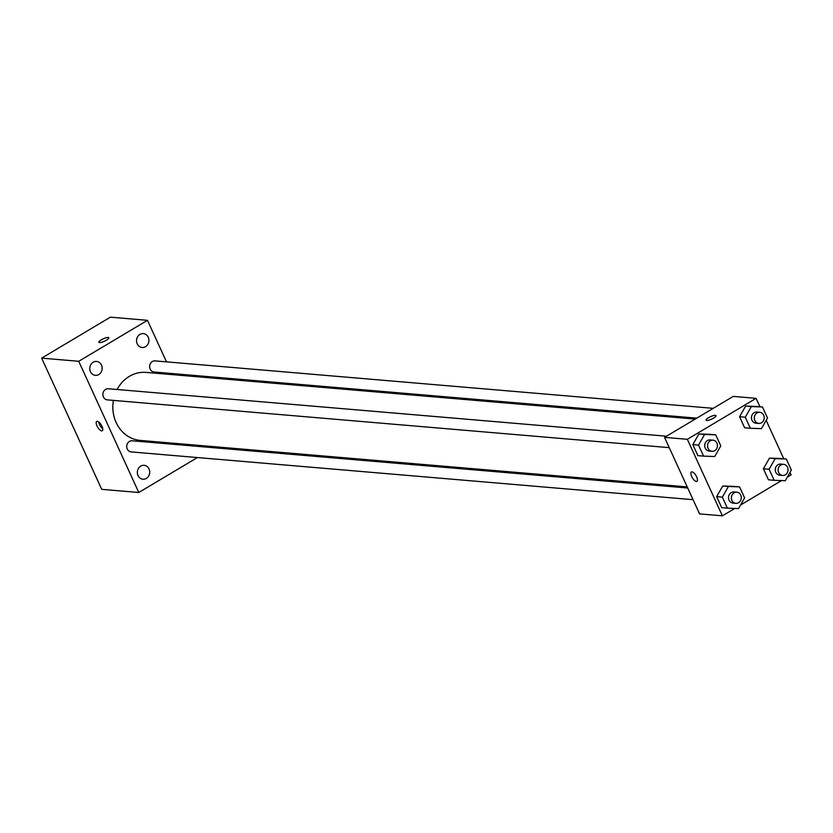 <?xml version="1.0" encoding="UTF-8"?>
<svg xmlns="http://www.w3.org/2000/svg" width="833" height="833" viewBox="0 0 833 833"><rect width="100%" height="100%" fill="white"/><g stroke="black" fill="none" stroke-linecap="round" stroke-linejoin="round"><path stroke-width="1.25" d="M197.4 457.546L138.788 492.49L101.709 489.335L41.65 358.138L110.393 317.165L147.472 320.32L166.485 361.855M184.093 444.135A6.976 6.185 94.9 0 0 184.114 445.207M196.224 446.238A6.976 6.185 94.9 0 0 196.421 445.186M148.243 337.25A6.976 6.185 94.9 0 0 143.318 333.585A6.976 6.185 94.9 0 0 136.56 340.01A6.976 6.185 94.9 0 0 142.141 347.486A6.976 6.185 94.9 0 0 147.847 344.341A6.976 6.185 94.9 0 0 148.243 337.25M101.501 365.114A6.976 6.185 94.9 0 0 96.576 361.449A6.976 6.185 94.9 0 0 89.818 367.884A6.976 6.185 94.9 0 0 95.389 375.35A6.976 6.185 94.9 0 0 101.105 372.205A6.976 6.185 94.9 0 0 101.501 365.114M149.055 468.979A6.976 6.185 94.9 0 0 144.13 465.314A6.976 6.185 94.9 0 0 137.372 471.738A6.976 6.185 94.9 0 0 142.943 479.214A6.976 6.185 94.9 0 0 148.659 476.07A6.976 6.185 94.9 0 0 149.055 468.979M171.827 373.517L172.337 374.631M204.97 445.915L205.48 447.019M138.788 492.49L78.729 361.293L41.65 358.138M101.678 430.89A5.425 2.114 -120.8 0 0 102.272 430.765A5.425 2.114 -120.8 0 0 101.303 425.017A5.425 2.114 -120.8 0 0 96.711 421.436A5.425 2.114 -120.8 0 0 97.315 426.538A5.425 2.114 -120.8 0 0 101.678 430.89M98.69 421.956A5.425 2.114 -120.8 0 0 102.761 428.776M78.729 361.293L147.472 320.32M106.322 340.228A5.425 1.343 155.4 0 1 98.888 342.28A5.425 1.343 155.4 0 1 103.271 338.792A5.425 1.343 155.4 0 1 108.769 337.761A5.425 1.343 155.4 0 1 106.322 340.228M98.898 342.28A5.425 1.343 155.4 0 1 103.271 338.802A5.425 1.343 155.4 0 1 108.769 337.761M666.483 436.2L108.321 388.751A5.581 4.956 94.9 0 0 105.593 389.396A5.581 4.956 94.9 0 0 102.969 395.467A5.581 4.956 94.9 0 0 107.374 399.882L669.243 447.654M687.725 488.023L132.145 440.792A5.581 4.956 94.9 0 0 129.417 441.438A5.581 4.956 94.9 0 0 126.803 447.508A5.581 4.956 94.9 0 0 131.197 451.923L693.066 499.685M713.225 408.337L155.063 360.887A5.581 4.956 94.9 0 0 149.648 366.031A5.581 4.956 94.9 0 0 154.115 372.018L696.773 418.145M695.201 419.082L146.025 372.393A34.132 30.28 94.9 0 0 129.365 376.339A34.132 30.28 94.9 0 0 117.12 389.5M113.413 400.392A34.132 30.28 94.9 0 0 140.236 440.407L687.215 486.909M734.81 508.432L722.388 515.835L699.574 513.899L664.536 437.367L733.269 396.393L756.093 398.33L759.946 406.754M722.388 515.835L687.35 439.303L664.536 437.367M691.984 471.884A5.425 2.114 59.2 0 1 696.346 476.226A5.425 2.114 59.2 0 1 696.95 481.328A5.425 2.114 59.2 0 1 692.358 477.746A5.425 2.114 59.2 0 1 691.39 471.999A5.425 2.114 59.2 0 1 691.984 471.884M768.463 479.818L763.403 468.771L769.463 458.129L780.583 458.525L769.463 458.129L763.403 468.771L768.463 479.818L774.169 480.297L769.109 469.25L775.169 458.608L786.29 459.014L791.35 470.051L785.29 480.703L774.169 480.297M697.887 455.641L692.837 444.593L698.897 433.951L710.018 434.347L698.897 433.951L692.837 444.593L697.887 455.641L703.593 456.13L698.533 445.082L704.603 434.43L715.724 434.836L720.784 445.884L714.714 456.526L703.593 456.13M790.007 472.415L791.131 474.862L787.32 477.132M781.552 480.568L740.579 504.996M766.183 420.373L783.78 458.796M687.35 439.303L756.093 398.33M721.711 507.682L716.661 496.635L722.721 485.993L733.842 486.389L722.721 485.993L716.661 496.635L721.711 507.682L727.417 508.161L722.367 497.124L728.427 486.472L739.548 486.878L744.608 497.926L738.538 508.567L727.417 508.161M744.64 427.777L739.579 416.729L745.639 406.087L756.76 406.483L745.639 406.087L739.579 416.729L744.64 427.777L750.335 428.256L745.285 417.218L751.345 406.566L762.466 406.973L767.526 418.02L761.456 428.662L750.335 428.256M713.517 418.124A5.425 1.343 155.4 0 1 706.092 420.165A5.425 1.343 155.4 0 1 710.466 416.687A5.425 1.343 155.4 0 1 715.964 415.646A5.425 1.343 155.4 0 1 713.517 418.124M706.092 420.176A5.425 1.343 155.4 0 1 710.466 416.687A5.425 1.343 155.4 0 1 715.964 415.646M696.961 481.328A5.425 2.114 59.2 0 1 692.358 477.746A5.425 2.114 59.2 0 1 691.4 471.999M759.727 412.293L756.874 412.054A5.581 4.956 94.9 0 0 754.146 412.699A5.581 4.956 94.9 0 0 751.533 418.77A5.581 4.956 94.9 0 0 755.927 423.185L758.78 423.424A5.581 4.956 94.9 0 0 764.194 418.281A5.581 4.956 94.9 0 0 759.727 412.293A5.581 4.956 94.9 0 0 756.999 412.939A5.581 4.956 94.9 0 0 754.386 419.009A5.581 4.956 94.9 0 0 758.78 423.424M745.285 417.218L739.579 416.729M751.345 406.566L745.639 406.087M762.466 406.973L756.76 406.483M783.551 464.335L780.698 464.085A5.581 4.956 94.9 0 0 777.98 464.731A5.581 4.956 94.9 0 0 775.356 470.812A5.581 4.956 94.9 0 0 779.75 475.216L782.604 475.466A5.581 4.956 94.9 0 0 788.018 470.322A5.581 4.956 94.9 0 0 783.551 464.335A5.581 4.956 94.9 0 0 780.833 464.981A5.581 4.956 94.9 0 0 778.209 471.051A5.581 4.956 94.9 0 0 782.604 475.466M769.109 469.25L763.403 468.771M775.169 458.608L769.463 458.129M786.29 459.014L780.583 458.525M712.986 440.157L710.133 439.918A5.581 4.956 94.9 0 0 707.404 440.563A5.581 4.956 94.9 0 0 704.791 446.634A5.581 4.956 94.9 0 0 709.185 451.049L712.038 451.288A5.581 4.956 94.9 0 0 717.452 446.144A5.581 4.956 94.9 0 0 712.986 440.157A5.581 4.956 94.9 0 0 710.257 440.803A5.581 4.956 94.9 0 0 707.634 446.873A5.581 4.956 94.9 0 0 712.038 451.288M698.533 445.082L692.837 444.593M704.603 434.43L698.897 433.951M715.724 434.836L710.018 434.347M736.809 492.199L733.956 491.959A5.581 4.956 94.9 0 0 731.228 492.605A5.581 4.956 94.9 0 0 728.615 498.675A5.581 4.956 94.9 0 0 733.009 503.09L735.862 503.33A5.581 4.956 94.9 0 0 741.276 498.186A5.581 4.956 94.9 0 0 736.809 492.199A5.581 4.956 94.9 0 0 734.081 492.844A5.581 4.956 94.9 0 0 731.468 498.915A5.581 4.956 94.9 0 0 735.862 503.33M722.367 497.124L716.661 496.635M728.427 486.472L722.721 485.993M739.548 486.878L733.842 486.389"/></g></svg>
